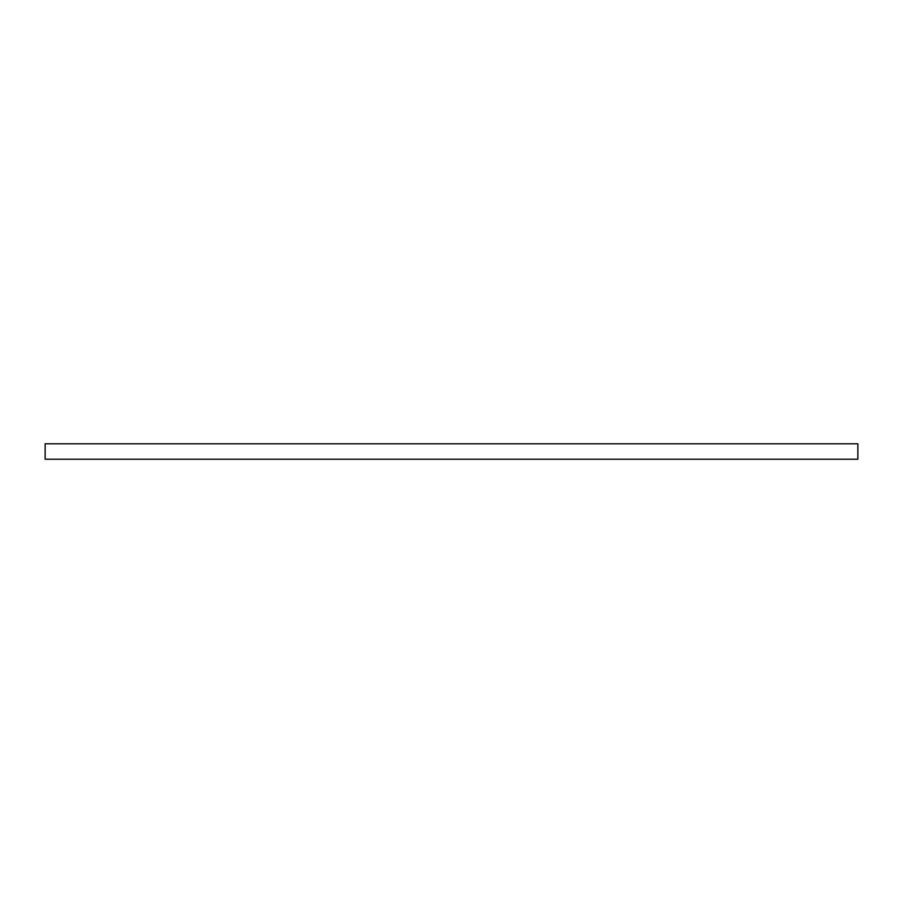 <?xml version="1.0" encoding="UTF-8"?>
<svg xmlns="http://www.w3.org/2000/svg" width="903" height="903" viewBox="0 0 903 903"><rect width="100%" height="100%" fill="white"/><g stroke="black" fill="none" stroke-linecap="round" stroke-linejoin="round"><path stroke-width="1.35" d="M45.15 443.779L857.85 443.779L857.85 459.221L45.15 459.221L45.15 443.779L857.85 443.779"/></g></svg>
